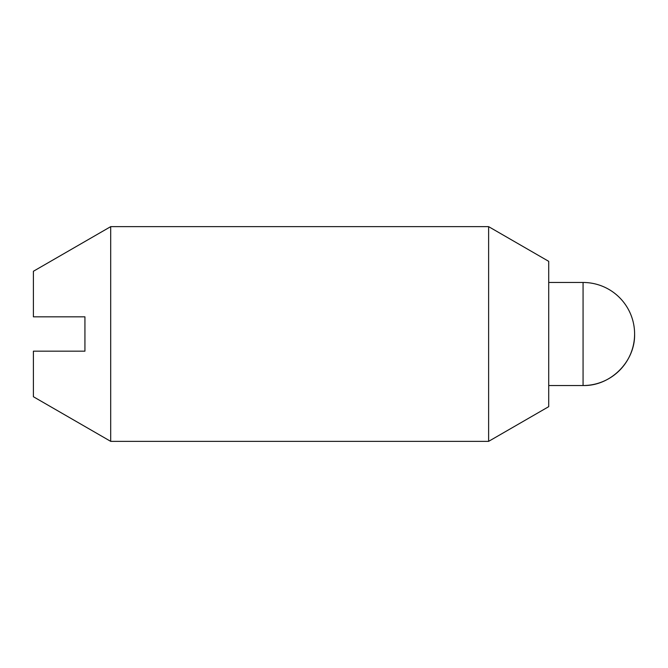 <?xml version="1.0" encoding="UTF-8"?>
<svg xmlns="http://www.w3.org/2000/svg" width="668" height="668" viewBox="0 0 668 668"><rect width="100%" height="100%" fill="white"/><g stroke="black" fill="none" stroke-linecap="round" stroke-linejoin="round"><path stroke-width="1" d="M110.696 441.356L33.4 396.734L33.4 351.176L84.928 351.176L84.928 316.824L33.4 316.824L33.4 271.266L110.696 226.644L110.696 441.356L488.617 441.356L488.617 226.644L110.696 226.644M488.617 226.644L548.712 261.338L548.712 406.662L488.617 441.356M634.6 334A51.528 51.528 0 0 1 583.072 385.528C610.602 386.238 635.31 361.538 634.6 334A51.528 51.528 0 0 0 583.072 282.472L583.072 385.528L548.712 385.528M583.072 282.472L548.712 282.472"/></g></svg>
